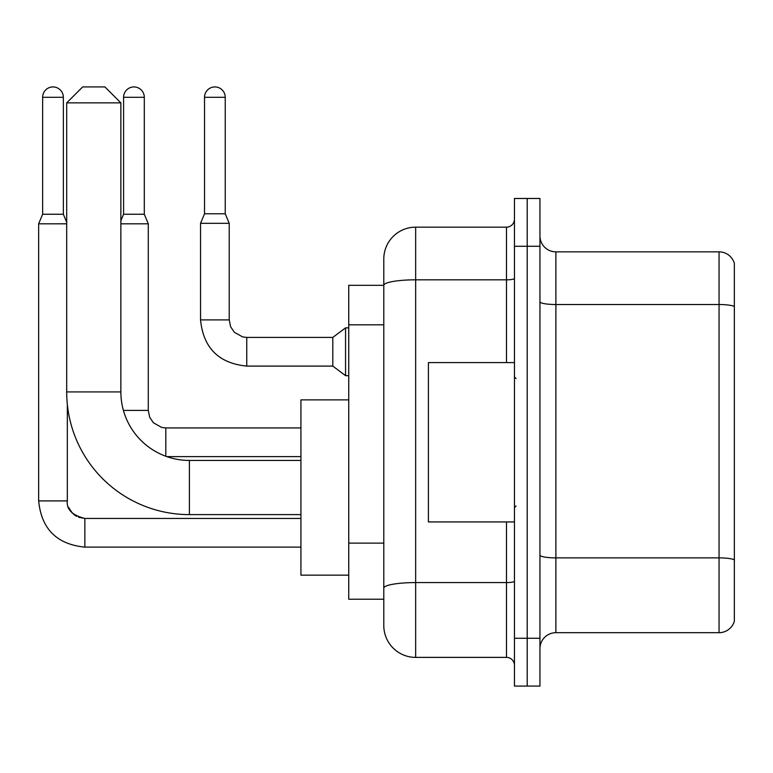 <?xml version="1.0" encoding="UTF-8"?>
<svg xmlns="http://www.w3.org/2000/svg" width="773" height="773" viewBox="0 0 773 773"><rect width="100%" height="100%" fill="white"/><g stroke="black" fill="none" stroke-linecap="round" stroke-linejoin="round"><path stroke-width="1.16" d="M506.489 362.595L506.489 279.826L415.661 279.826A31.867 5.537 180 0 0 383.795 285.363L383.795 259.023A31.867 31.867 0 0 1 415.661 227.156L415.661 657.388A31.867 31.867 0 0 1 383.795 625.521L383.795 276.55L383.795 285.314L348.739 285.314L348.739 599.23L383.795 599.23M514.451 638.266L514.451 686.066L527.205 686.066L527.205 638.266L527.205 686.066L539.95 686.066L539.95 638.266L527.205 638.266L527.205 246.278L527.205 638.266L514.451 638.266L514.451 246.278L527.205 246.278L527.205 198.477L527.205 246.278L539.95 246.278L539.95 638.266M539.95 246.278L539.95 198.477L514.451 198.477L514.451 246.278M415.661 657.388L506.489 657.388L506.489 521.939M415.661 227.156L506.489 227.156A7.972 7.972 0 0 0 514.451 219.184M383.795 625.521L383.795 593.645M383.795 259.023L383.795 276.55M514.451 665.35A7.972 7.972 0 0 0 506.489 657.388M539.95 648.624A15.933 15.933 0 0 1 555.884 632.691L719.054 632.691L719.054 251.853L555.884 251.853A15.933 15.933 0 0 1 539.95 235.92A15.933 15.933 0 0 0 555.884 251.853L555.884 632.691M734.35 263.322A15.933 15.933 0 0 0 719.054 251.853A15.933 15.933 0 0 1 734.35 263.322L734.35 621.212A15.933 15.933 0 0 1 719.054 632.691M539.95 301.76A15.933 2.763 0 0 0 555.884 304.523L719.054 304.523A15.933 2.763 180 0 1 734.35 306.514L734.35 264.598M300.929 514.615L189.395 514.615A122.694 122.694 0 0 1 66.691 391.921L66.691 102.867L82.634 86.934L104.935 86.934L120.868 102.867L66.691 102.867M189.395 514.615L189.395 460.437A68.517 68.517 0 0 1 120.868 391.921L120.868 102.867M348.739 399.883L300.929 399.883L300.929 575.16L348.739 575.16M63.347 214.247L42.631 214.247L42.631 97.292A10.358 10.358 0 0 1 52.989 86.934A10.358 10.358 0 0 1 63.347 97.292L63.347 214.247L66.691 222.276M42.631 214.247L38.65 223.812L38.65 500.914L67.328 500.914L67.328 404.405M38.65 223.812L66.691 223.812M144.3 214.247L123.583 214.247L123.583 97.292A10.358 10.358 0 0 1 133.942 86.934A10.358 10.358 0 0 1 144.3 97.292L144.3 214.247L148.281 223.812L120.868 223.812M225.243 213.773L204.526 213.773L204.526 97.292A10.358 10.358 0 0 1 214.884 86.934A10.358 10.358 0 0 1 225.243 97.292L225.243 213.773L229.223 223.329L200.545 223.329L200.545 319.896L229.195 319.896M229.223 223.329L229.223 319.896L230.615 326.737L234.364 332.284L242.654 336.931L246.751 337.424L332.805 337.424L332.805 366.102L246.751 366.102L246.751 337.453M332.805 337.424L345.55 327.858L345.55 375.668L348.739 375.668M514.451 362.595L428.406 362.595L428.406 521.939L514.451 521.939M383.795 324.815L348.739 324.815M383.795 543.119L348.739 543.119M514.451 581.199A7.972 1.382 0 0 1 506.489 582.581L415.661 582.581A31.867 5.537 180 0 0 383.795 588.118M514.451 278.444A7.972 1.382 0 0 1 506.489 279.826L506.489 227.156M734.35 559.874A15.933 2.763 180 0 0 719.054 557.884L555.884 557.884A15.933 2.763 0 0 1 539.95 555.111M66.691 391.921L120.868 391.921M84.856 518.47L84.856 547.12C56.825 544.347 41.423 528.945 38.65 500.914C41.423 528.945 56.825 544.347 84.856 547.12C56.825 544.347 41.423 528.945 38.65 500.914C41.423 528.945 56.825 544.347 84.856 547.12C56.825 544.347 41.423 528.945 38.65 500.914C41.423 528.945 56.825 544.347 84.856 547.12C56.825 544.347 41.423 528.945 38.65 500.914C41.423 528.945 56.825 544.347 84.856 547.12C56.825 544.347 41.423 528.945 38.65 500.914C41.423 528.945 56.825 544.347 84.856 547.12C56.825 544.347 41.423 528.945 38.65 500.914C41.423 528.945 56.825 544.347 84.856 547.12L300.929 547.12M42.631 97.292L63.347 97.292M123.409 410.405L148.281 410.405L149.672 417.236L153.412 422.792L161.702 427.44L165.809 427.933L165.809 456.254M148.281 410.405L148.281 223.812M123.583 97.292L144.3 97.292M204.526 97.292L225.243 97.292M300.929 460.437L189.395 460.437M78.546 517.263L84.856 518.441C72.208 515.253 66.372 509.407 67.328 500.914L67.338 501.493M68.507 507.223L72.488 513.32M73.764 514.48L76.537 516.335M67.328 500.914C66.372 509.407 72.208 515.253 84.856 518.441C72.208 515.253 66.372 509.407 67.328 500.914C66.372 509.407 72.208 515.253 84.856 518.441C72.208 515.253 66.372 509.407 67.328 500.914M300.929 518.441L84.856 518.441M300.929 456.611L166.823 456.611M300.929 427.933L165.809 427.933M123.583 214.247L120.868 220.749M200.545 319.896C203.318 347.927 218.72 363.329 246.751 366.102C218.72 363.329 203.318 347.927 200.545 319.896C203.318 347.927 218.72 363.329 246.751 366.102C218.72 363.329 203.318 347.927 200.545 319.896C203.318 347.927 218.72 363.329 246.751 366.102C218.72 363.329 203.318 347.927 200.545 319.896C203.318 347.927 218.72 363.329 246.751 366.102C218.72 363.329 203.318 347.927 200.545 319.896C203.318 347.927 218.72 363.329 246.751 366.102C218.72 363.329 203.318 347.927 200.545 319.896C203.318 347.927 218.72 363.329 246.751 366.102C218.72 363.329 203.318 347.927 200.545 319.896C203.318 347.927 218.72 363.329 246.751 366.102C218.72 363.329 203.318 347.927 200.545 319.896C203.318 347.927 218.72 363.329 246.751 366.102C218.72 363.329 203.318 347.927 200.545 319.896C203.318 347.927 218.72 363.329 246.751 366.102M332.805 366.102L345.55 375.668M204.526 213.773L200.545 223.329M345.55 327.858L348.739 327.858M516.045 378.528L514.451 376.944M516.045 506.006L514.451 507.6"/></g></svg>
